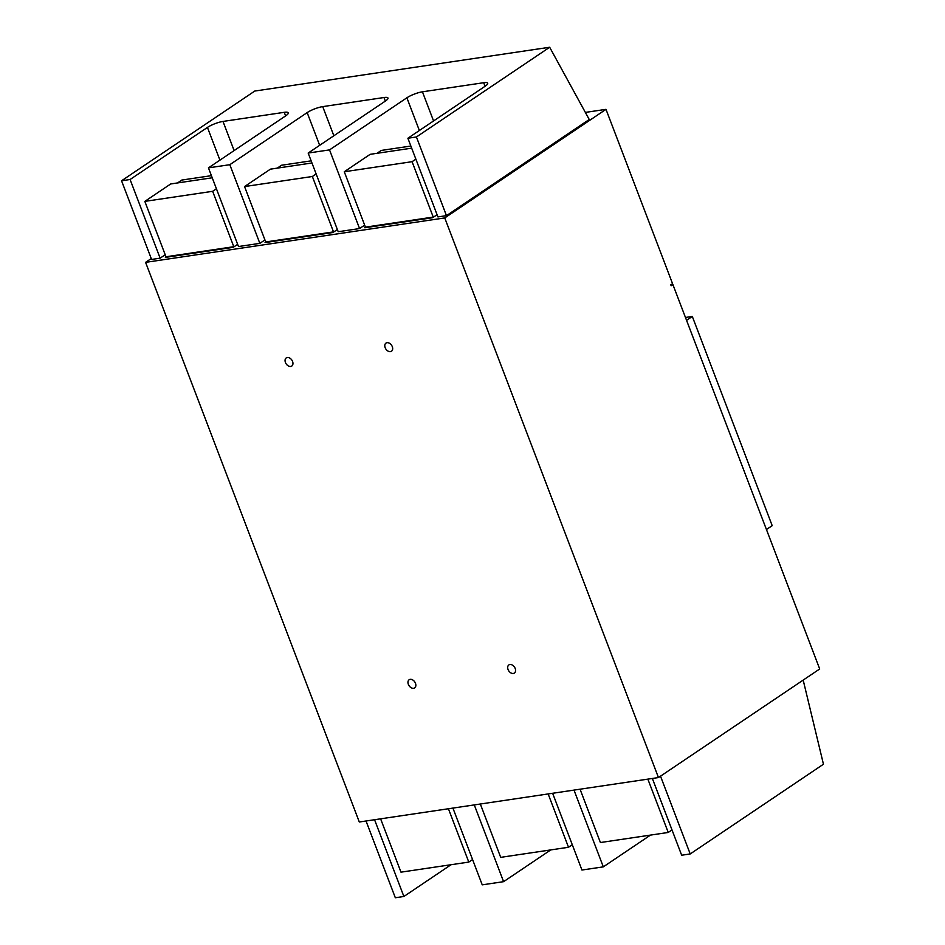 <?xml version="1.0" encoding="UTF-8"?>
<svg xmlns="http://www.w3.org/2000/svg" width="945" height="945" viewBox="0 0 945 945"><rect width="100%" height="100%" fill="white"/><g stroke="black" fill="none" stroke-linecap="round" stroke-linejoin="round"><path stroke-width="1.42" d="M451.025 864.734L403.881 896.486L395.329 897.75L366.022 820.992M403.881 896.486L374.563 819.728M803.179 680.093L823.449 764.221L690.216 853.949L660.508 776.176M690.216 853.949L681.664 855.225L652.357 778.467M650.467 835.108L603.312 866.86L574.005 790.103M603.312 866.86L581.943 870.026L552.636 793.28M550.746 849.921L503.59 881.673L474.284 804.916M503.59 881.673L482.233 884.839L452.915 808.081M121.551 180.778L130.091 179.503L207.439 127.421A11.789 2.67 159.1 0 1 222.996 121.432L284.256 112.325A11.789 2.67 159.1 0 1 288.26 112.845A11.789 2.67 159.1 0 1 285.792 115.786L208.443 167.867L229.812 164.702L307.16 112.609A11.789 2.67 159.1 0 1 322.717 106.62L383.977 97.524A11.789 2.67 159.1 0 1 387.982 98.032A11.789 2.67 159.1 0 1 385.513 100.973L308.164 153.055L329.533 149.889L406.882 97.796A11.789 2.67 159.1 0 1 422.439 91.807L483.698 82.711A11.789 2.67 159.1 0 1 487.691 83.219A11.789 2.67 159.1 0 1 485.234 86.16L407.886 138.242L437.925 216.913L446.465 215.649L589.243 119.495L549.671 47.25L254.784 91.051L121.551 180.778L151.59 259.45L160.13 258.174L165.221 254.76M407.886 138.242L416.426 136.978L446.465 215.649M416.426 136.978L549.671 47.25M130.091 179.503L160.13 258.174M208.443 167.867L238.483 246.539L259.851 243.361L264.931 239.947M229.812 164.702L259.851 243.361M308.164 153.055L338.204 231.726L359.572 228.56L364.652 225.134M329.533 149.889L359.572 228.56M408.346 684.345A4.914 3.426 -124 0 0 414.654 687.889A4.914 3.426 -124 0 0 415.469 683.282A4.914 3.426 -124 0 0 409.161 679.739A4.914 3.426 -124 0 0 408.346 684.345M508.067 669.532A4.914 3.426 -124 0 0 514.363 673.076A4.914 3.426 -124 0 0 515.19 668.469A4.914 3.426 -124 0 0 508.882 664.926A4.914 3.426 -124 0 0 508.067 669.532M285.449 362.514A4.914 3.426 -124 0 0 291.757 366.058A4.914 3.426 -124 0 0 292.572 361.451A4.914 3.426 -124 0 0 286.264 357.907A4.914 3.426 -124 0 0 285.449 362.514M385.17 347.701A4.914 3.426 -124 0 0 391.478 351.245A4.914 3.426 -124 0 0 392.293 346.638A4.914 3.426 -124 0 0 385.985 343.094A4.914 3.426 -124 0 0 385.17 347.701M658.452 777.558L444.752 217.929L605.993 109.348L672.556 283.677L670.808 284.847L672.899 284.563L819.693 668.977L658.452 777.558L359.301 821.996L145.589 262.356L444.752 217.929M585.368 112.408L605.993 109.348M364.77 227.591L432.645 217.704L364.841 227.769L365.431 227.154L344.275 171.754L370.145 154.33L411.666 148.164M265.049 242.404L332.935 232.517L265.12 242.582L265.71 241.967L244.554 186.567L270.424 169.143L311.944 162.977M165.34 257.217L233.214 247.33L165.399 257.394L165.989 256.78L144.833 201.379L170.702 183.956L212.235 177.79M233.214 247.33L237.644 244.342M332.935 232.517L337.365 229.529M432.645 217.704L437.086 214.716M145.589 262.356L151.247 258.552M670.808 284.847L671.151 285.744L672.899 284.563M686.554 320.331L692.307 316.457L772.195 525.644L766.442 529.519M685.468 317.473L692.307 316.457M448.426 808.755L468.791 862.088L472.571 859.548M468.791 862.088L400.987 872.164L380.611 818.831M548.147 793.942L568.512 847.275L572.292 844.735M568.512 847.275L500.696 857.351L480.332 804.018M647.857 779.129L668.233 832.462L672.001 829.923M668.233 832.462L600.418 842.538L580.053 789.205M344.275 171.754L412.079 161.689L415.859 159.138M365.431 227.154L433.235 217.078L412.079 161.689M432.586 217.527L433.235 217.078M244.554 186.567L312.358 176.502L316.138 173.951M265.71 241.967L333.514 231.891L312.358 176.502M332.864 232.328L333.514 231.891M165.989 256.78L233.793 246.704L212.649 191.303L216.417 188.764M144.833 201.379L212.649 191.303M233.143 247.141L233.793 246.704M177.554 182.94L181.83 180.058L211.42 175.664M277.275 168.127L281.551 165.245L311.141 160.851M376.984 153.314L381.272 150.432L410.862 146.038M207.439 127.421L219.937 160.13M222.996 121.432L234.124 150.574M284.256 112.325L285.614 115.904M307.16 112.609L319.658 145.317M322.717 106.62L333.845 135.761M383.977 97.524L385.336 101.091M406.882 97.796L419.367 130.505M422.439 91.807L433.566 120.948M483.698 82.711L485.057 86.278"/></g></svg>
